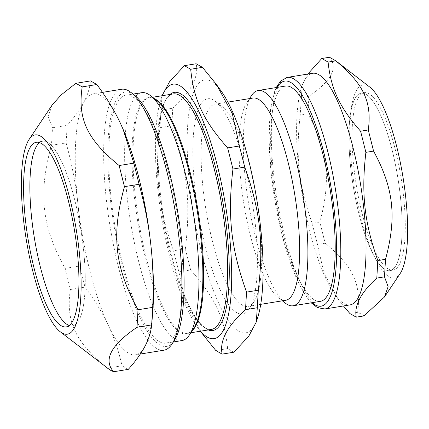 <?xml version="1.0" encoding="UTF-8"?>
<svg xmlns="http://www.w3.org/2000/svg" width="429" height="429" viewBox="0 0 429 429"><rect width="100%" height="100%" fill="white"/><g stroke="black" fill="none" stroke-linecap="round" stroke-linejoin="round"><path stroke-width="0.32" stroke-dasharray="2.15 1.61" d="M365.835 94.235A89.881 22.689 80.8 0 1 401.839 237.918A89.881 22.689 80.8 0 1 358.864 213.562A89.881 22.689 80.8 0 1 365.835 94.235M42.568 141.264A93.517 23.606 -99.2 0 1 80.867 229.783A93.517 23.606 -99.2 0 1 72.565 325.874A93.517 23.606 -99.2 0 1 69.273 325.536A93.517 23.606 -99.2 0 0 83.044 245.27A93.517 23.606 -99.2 0 0 47.496 142.353A93.517 23.606 -99.2 0 0 39.548 142.626A93.517 23.606 -99.2 0 1 42.568 141.264L36.256 142.289M385.194 269.573A89.881 22.689 80.8 0 1 351.791 176.668A89.881 22.689 80.8 0 1 361.1 93.19A89.881 22.689 80.8 0 1 397.908 178.266A89.881 22.689 80.8 0 1 389.929 270.624A89.881 22.689 80.8 0 1 385.194 269.573M285.435 86.063A109.046 27.526 -99.2 0 0 274.147 187.344A109.046 27.526 -99.2 0 0 314.666 300.064A109.046 27.526 -99.2 0 0 320.415 301.335M350.144 304.874A117.31 29.612 80.8 0 1 343.961 303.507A117.31 29.612 80.8 0 1 334.91 294.525A117.31 29.612 80.8 0 1 302.102 193.833A117.31 29.612 80.8 0 1 301.34 87.934A117.31 29.612 80.8 0 1 312.516 73.295M307.829 74.056L302.204 85.157L300.209 115.122C295.484 156.269 298.67 185.13 312.156 223.321L317.449 244.45L323.938 273.123L338.181 299.077L343.436 305.963M363.953 315.916L361.266 314.044L357.63 312.333C361.486 284.427 352.82 265.985 325.139 243.2L319.846 222.072C331.231 179.837 328.046 150.981 307.899 113.873L308.923 96.321C331.542 80.738 338.39 67.718 329.472 57.255M308.923 96.321L301.233 97.571M307.899 113.873L300.209 115.122M319.846 222.072L312.156 223.321M357.63 312.333L349.941 313.583M325.139 243.2L317.449 244.45M400.166 273.541A97.791 24.684 80.8 0 1 389.2 276.78A97.791 24.684 80.8 0 1 351.351 163.052A97.791 24.684 80.8 0 1 369.884 87.173M388.347 269.063A89.881 22.689 80.8 0 1 354.949 176.153A89.881 22.689 80.8 0 1 364.253 92.675A89.881 22.689 80.8 0 1 401.061 177.751A89.881 22.689 80.8 0 1 393.087 270.109A89.881 22.689 80.8 0 1 388.347 269.063M181.934 340.578A125.568 31.692 80.8 0 1 175.316 339.114A125.568 31.692 80.8 0 1 128.657 209.314A125.568 31.692 80.8 0 1 141.656 92.691M159.459 341.693A125.568 31.692 -99.2 0 0 166.077 343.152A125.568 31.692 -99.2 0 0 177.22 214.125A125.568 31.692 -99.2 0 0 125.799 95.265A125.568 31.692 -99.2 0 0 112.8 211.894A125.568 31.692 -99.2 0 0 159.459 341.693M233.918 352.198L227.601 348.616C224.576 317.948 214.827 297.206 190.637 269.975L178.866 271.889L186.004 304.311L201.984 333.553M227.601 348.616L215.825 350.531M190.637 269.975L185.344 248.841L173.568 250.756L178.866 271.889M185.344 248.841C190.921 201.812 187.339 169.348 171.756 125.756L159.979 127.67C154.402 174.7 157.985 207.164 173.568 250.756M171.756 125.756L172.78 108.21L161.004 110.119L159.979 127.67M172.78 108.21C191.152 91.672 198.943 76.861 196.15 63.765M162.049 95.737L161.004 110.119M257.888 316.859A128.169 32.352 80.8 0 1 238.926 331.365A128.169 32.352 80.8 0 1 188.213 169.718A128.169 32.352 80.8 0 1 221.208 91.136M236.867 312.709A109.046 27.526 80.8 0 1 194.659 185.891A109.046 27.526 80.8 0 1 215.326 101.282A109.046 27.526 80.8 0 1 252.29 201.93A109.046 27.526 80.8 0 1 249.093 309.1A109.046 27.526 80.8 0 1 236.867 312.709M242.465 305.234A102.44 25.858 80.8 0 1 204.402 199.346A102.44 25.858 80.8 0 1 215.004 104.204A102.44 25.858 80.8 0 1 222.233 106.623A102.44 25.858 80.8 0 1 256.955 201.169A102.44 25.858 80.8 0 1 253.952 301.844A102.44 25.858 80.8 0 1 247.865 306.429A102.44 25.858 80.8 0 1 242.465 305.234M285.735 300.273A102.44 25.858 80.8 0 1 280.341 299.083A102.44 25.858 80.8 0 1 278.512 297.855A102.44 25.858 80.8 0 1 243.785 203.308A102.44 25.858 80.8 0 1 246.788 102.633A102.44 25.858 80.8 0 1 252.874 98.053M285.419 303.196A109.046 27.526 80.8 0 1 248.45 202.552A109.046 27.526 80.8 0 1 251.646 95.383M200.547 331.193A128.872 32.529 80.8 0 1 197.496 327.311A128.872 32.529 80.8 0 1 161.454 216.688A128.872 32.529 80.8 0 1 160.618 100.348A128.872 32.529 80.8 0 1 162.28 95.699M52.22 104.933L48.139 116.591L52.494 127.756L51.469 145.302C38.138 193.592 41.726 226.056 65.058 268.388L70.351 289.521C65.626 321.45 75.375 342.192 107.314 368.162L121.975 365.781C118.849 351.512 114.345 338.132 108.462 325.654C102.611 313.165 94.793 300.327 85.012 287.14L79.719 266.007C80.673 243.978 80.062 223.193 77.89 203.657C75.751 184.116 71.831 163.867 66.13 142.921L67.155 125.37C74.56 117.074 80.116 109.395 83.805 102.343C87.532 95.286 89.774 88.149 90.524 80.925M70.351 289.521L85.012 287.14M107.314 368.162L107.754 368.516M128.292 369.364L121.975 365.781M52.494 127.756L67.155 125.37M51.469 145.302L66.13 142.921M65.058 268.388L79.719 266.007M123.139 129.386A132.175 33.36 -99.2 0 0 120.292 123.026A132.175 33.36 -99.2 0 0 93.179 93.871A132.175 33.36 -99.2 0 0 83.805 102.343A132.175 33.36 -99.2 0 0 77.89 203.657A132.175 33.36 -99.2 0 0 108.462 325.654A132.175 33.36 -99.2 0 0 128.609 353.265A132.175 33.36 -99.2 0 0 135.575 354.804A132.175 33.36 -99.2 0 0 144.948 346.332A132.175 33.36 -99.2 0 0 152.762 311.492M134.357 95.05A128.872 32.529 -99.2 0 0 109.937 195.045A128.872 32.529 -99.2 0 0 159.813 344.916A128.872 32.529 -99.2 0 0 174.265 340.647M121.579 89.259A132.175 33.36 -99.2 0 0 107.899 212.017A132.175 33.36 -99.2 0 0 157.014 348.648A132.175 33.36 -99.2 0 0 163.98 350.187M312.13 302.681A114.001 28.775 80.8 0 1 271.455 175.863A114.001 28.775 80.8 0 1 277.15 87.409M287.264 77.397A117.31 29.612 -99.2 0 0 273.697 174.834A117.31 29.612 -99.2 0 0 318.715 307.609A117.31 29.612 -99.2 0 0 324.898 308.977M192.149 330.856A119.289 30.11 80.8 0 1 187.446 333.322C191.296 332.416 193.334 329.123 193.731 328.491A119.675 30.207 80.8 0 1 180.309 332.454A119.675 30.207 80.8 0 1 133.987 193.275A119.675 30.207 80.8 0 1 156.665 100.418C153.818 98.279 151.319 97.415 149.179 97.828A119.289 30.11 80.8 0 1 154.419 98.681M190.867 332.765L187.446 333.322A119.289 30.11 80.8 0 1 181.161 331.933A119.289 30.11 80.8 0 1 136.83 208.623A119.289 30.11 80.8 0 1 149.179 97.828L152.601 97.27M205.148 328.035A119.289 30.11 80.8 0 1 160.816 204.724A119.289 30.11 80.8 0 1 173.166 93.93C154.118 94.879 152.66 182.588 171.085 253.196C182.422 299.201 199.421 331.537 211.433 329.424A119.289 30.11 80.8 0 1 205.148 328.035M208.258 329.939A120.613 30.443 80.8 0 1 163.513 216.355A120.613 30.443 80.8 0 1 169.991 94.444M311.202 302.831L308.531 299.774L299.099 284.282L282.207 235.902L271.326 175.713L269.015 139.318L270.613 108.987L274.657 91.307L276.222 87.564M334.91 294.525L338.181 299.077M301.34 87.934L302.204 85.157M389.929 270.624L393.087 270.109M361.1 93.19L364.253 92.675M166.077 343.152L173.386 341.967M125.799 95.265L133.103 94.08M222.233 106.623L215.326 101.282M253.952 301.844L249.093 309.1M247.865 306.429L260.746 304.333M215.004 104.204L227.885 102.113M278.512 297.855L282.352 300.826M246.788 102.633L249.49 98.6M197.496 327.311L200.316 331.231M160.618 100.348L162.006 95.865M72.565 325.874L66.254 326.898M102.461 92.364L93.179 93.871M140.342 354.032L135.575 354.804"/><path stroke-width="0.64" d="M39.548 142.626A93.517 23.606 -99.2 0 0 34.272 237.355A93.517 23.606 -99.2 0 0 69.273 325.536A93.517 23.606 -99.2 0 1 67.637 324.785A93.517 23.606 -99.2 0 1 33.8 234.395A93.517 23.606 -99.2 0 1 39.548 142.626M293.109 305.77L320.415 301.335A109.046 27.526 -99.2 0 0 330.094 189.286A109.046 27.526 -99.2 0 0 285.435 86.063L258.129 90.503A109.046 27.526 80.8 0 1 302.788 193.72A109.046 27.526 80.8 0 1 293.109 305.77A109.046 27.526 80.8 0 1 287.36 304.504A109.046 27.526 80.8 0 1 285.419 303.196L282.352 300.826M287.264 77.397L312.516 73.295A117.31 29.612 80.8 0 1 360.553 184.336A117.31 29.612 80.8 0 1 350.144 304.874L324.898 308.977A117.31 29.612 -99.2 0 0 335.306 188.438A117.31 29.612 -99.2 0 0 287.264 77.397L280.63 81.006L276.222 87.564M321.777 58.505L329.472 57.255L335.789 60.838C363.47 83.623 372.136 102.059 368.28 129.966L373.573 151.099C393.725 188.208 396.911 217.063 385.521 259.298L377.831 260.548C364.35 222.356 361.159 193.495 365.883 152.349L360.591 131.215C339.575 107.352 330.909 88.91 328.099 62.087L321.777 58.505L307.829 74.056M373.573 151.099L365.883 152.349M368.28 129.966L360.591 131.215M335.789 60.838L328.099 62.087M385.521 259.298L384.497 276.844L376.807 278.094L377.831 260.548M384.497 276.844L388.122 286.706L384.448 297.007L363.953 315.916L356.258 317.165C354.005 305.62 360.853 292.599 376.807 278.094M343.436 305.963L349.941 313.583L356.258 317.165M335.162 60.317L369.884 87.173A97.791 24.684 80.8 0 1 403.035 177.434A97.791 24.684 80.8 0 1 400.166 273.541L384.448 297.007M133.103 94.08L141.656 92.691A125.568 31.692 80.8 0 1 150.509 95.656A125.568 31.692 80.8 0 1 193.077 211.551A125.568 31.692 80.8 0 1 189.398 334.958A125.568 31.692 80.8 0 1 181.934 340.578L173.386 341.967M200.316 331.231L215.825 350.531L222.147 354.113C219.353 341.017 227.145 326.201 245.517 309.668L246.541 292.122C230.958 248.53 227.375 216.06 232.952 169.031L227.66 147.903C203.469 120.672 193.72 99.93 190.696 69.257L184.379 65.675L169.514 81.773L162.049 95.737M190.696 69.257L202.472 67.348L196.15 63.765L184.379 65.675M202.472 67.348L216.313 84.325L232.293 113.562L239.43 145.989L227.66 147.903M239.43 145.989L244.728 167.117L232.952 169.031M244.728 167.117C260.312 210.709 263.894 243.179 258.317 290.208L246.541 292.122M258.317 290.208L257.293 307.754L245.517 309.668M257.293 307.754L256.29 322.013L248.831 336.036L233.918 352.198L222.147 354.113M216.313 84.325L221.208 91.136A128.169 32.352 80.8 0 1 257.057 201.153A128.169 32.352 80.8 0 1 257.888 316.859L256.29 322.013M227.885 102.113L252.874 98.053A102.44 25.858 80.8 0 1 294.83 195.018A102.44 25.858 80.8 0 1 285.735 300.273L260.746 304.333M249.49 98.6L251.646 95.383A109.046 27.526 80.8 0 1 258.129 90.503M162.28 95.699A128.872 32.529 80.8 0 1 223.589 194.337A128.872 32.529 80.8 0 1 207.438 337.178A128.872 32.529 80.8 0 1 200.547 331.193M60.323 331.832A100.928 25.472 -99.2 0 0 62.125 333.038A100.928 25.472 -99.2 0 0 75.869 227.332A100.928 25.472 -99.2 0 0 29.07 139.489A100.928 25.472 -99.2 0 0 26.11 238.68A100.928 25.472 -99.2 0 0 60.323 331.832L110.044 370.023L113.631 371.745L128.292 369.364C135.703 361.062 141.254 353.389 144.948 346.332C148.675 339.275 150.917 332.137 151.668 324.919L137.007 327.3L138.031 309.754L152.692 307.373L151.668 324.919M113.631 371.745C103.094 359.91 110.886 345.093 137.007 327.3M138.031 309.754C114.699 267.423 111.116 234.953 124.442 186.663L119.144 165.535L133.805 163.154L139.103 184.282C144.804 205.234 148.724 225.477 150.863 245.018C153.04 264.559 153.646 285.339 152.692 307.373M124.442 186.663L139.103 184.282M119.144 165.535C87.21 139.564 77.461 118.822 82.186 86.894L96.847 84.508C106.628 97.699 114.441 110.537 120.292 123.026L123.085 129.268L133.805 163.154M82.186 86.894L75.863 83.312L90.524 80.925L96.847 84.508M75.863 83.312L61.127 94.938L52.22 104.933L29.07 139.489M151.963 321.519L152.762 311.492A132.175 33.36 -99.2 0 0 150.863 245.018A132.175 33.36 -99.2 0 0 123.193 129.515A132.175 33.36 -99.2 0 0 123.139 129.386M61.326 325.809A93.517 23.606 -99.2 0 0 66.254 326.898A93.517 23.606 -99.2 0 0 74.555 230.807A93.517 23.606 -99.2 0 0 36.256 142.289A93.517 23.606 -99.2 0 0 26.577 229.145A93.517 23.606 -99.2 0 0 61.326 325.809M140.342 354.032L163.98 350.187A132.175 33.36 -99.2 0 0 171.836 344.278L174.265 340.647A128.872 32.529 -99.2 0 0 178.046 213.991A128.872 32.529 -99.2 0 0 134.357 95.05L130.904 92.38A132.175 33.36 -99.2 0 0 121.579 89.259L102.461 92.364M171.836 344.278A132.175 33.36 -99.2 0 0 175.713 214.371A132.175 33.36 -99.2 0 0 130.904 92.38M277.15 87.409A114.001 28.775 80.8 0 1 331.327 189.087A114.001 28.775 80.8 0 1 312.13 302.681M150.509 95.656L156.665 100.418A119.675 30.207 80.8 0 1 200.456 234.443A119.675 30.207 80.8 0 1 193.731 328.491L189.398 334.958M154.419 98.681A119.289 30.11 80.8 0 1 201.244 234.239A119.289 30.11 80.8 0 1 192.149 330.856M152.601 97.27L173.166 93.93A119.289 30.11 80.8 0 1 225.23 230.341A119.289 30.11 80.8 0 1 211.433 329.424L190.867 332.765M169.991 94.444A120.613 30.443 80.8 0 1 226.855 230.341A120.613 30.443 80.8 0 1 208.258 329.939M324.898 308.977L317.46 307.652L311.202 302.831"/></g></svg>
